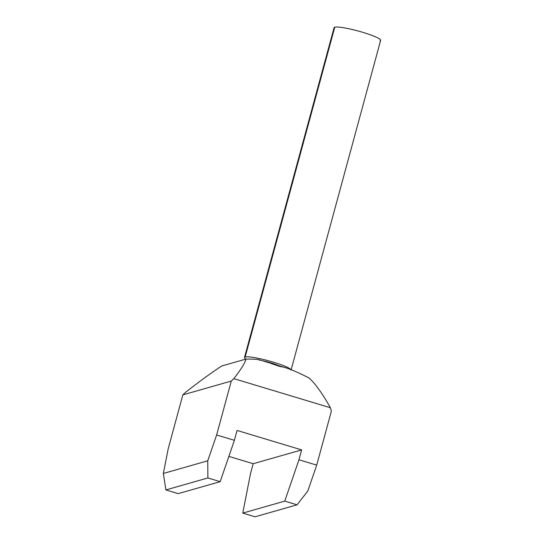 <?xml version="1.0" encoding="UTF-8"?>
<svg xmlns="http://www.w3.org/2000/svg" width="544" height="544" viewBox="0 0 544 544"><rect width="100%" height="100%" fill="white"/><g stroke="black" fill="none" stroke-linecap="round" stroke-linejoin="round"><path stroke-width="0.82" d="M284.947 367.54C290.632 369.179 298.751 372.708 309.291 378.128C315.765 384.261 322.81 394.135 330.405 407.742L233.845 378.638L330.405 407.742L331.357 411.23L316.71 465.134L298.955 459.782L301.641 449.902L237.075 430.447L234.389 440.32L216.634 434.969L231.282 381.065L233.845 378.638C240.978 369.471 245.038 362.943 246.017 359.06C253.538 359.081 257.951 359.326 259.25 359.795M270.912 363.467L280.085 366.561C285.437 367.016 295.168 370.872 309.291 378.128C315.765 384.261 322.81 394.135 330.405 407.742L331.357 411.23L316.71 465.134L307.836 490.953L297.044 504.825L284.75 501.119L298.955 459.782L301.641 449.902L237.075 430.447L234.389 440.32L220.184 481.658L178.201 493.632L220.184 481.658L207.883 477.952L207.76 460.795L216.634 434.969L234.389 440.32L220.184 481.658L207.883 477.952L165.906 489.926L178.201 493.632L165.906 489.926L207.883 477.952L207.76 460.795L216.634 434.969L231.282 381.065L182.838 394.883L185.402 392.455L182.838 394.883L168.198 448.786L182.838 394.883L231.282 381.065L233.845 378.638C240.978 369.471 245.038 362.943 246.017 359.06L221.755 365.976C211.868 372.409 199.75 381.228 185.402 392.455C199.75 381.228 211.868 372.409 221.755 365.976L246.017 359.06C256.081 359.094 260.562 359.523 259.461 360.346M253.198 463.719L228.868 456.389L253.198 463.719L301.641 449.902L253.198 463.719L250.519 473.6L253.198 463.719M250.519 473.6L242.767 513.094L284.75 501.119L242.767 513.094L255.061 516.8L297.044 504.825L284.75 501.119L298.955 459.782L316.71 465.134L307.836 490.953L297.044 504.825L255.061 516.8L242.767 513.094L250.519 473.6M168.198 448.786L163.356 473.457L165.906 489.926L163.356 473.457L207.76 460.795L163.356 473.457L168.198 448.786M261.943 360.604A13.784 1.775 15.2 0 1 278.535 365.602A13.784 1.775 15.2 0 0 261.943 360.604M245.167 357A24.126 3.108 -164.8 0 0 245.908 359.088A24.126 3.108 -164.8 0 1 244.48 357.483A24.126 3.108 -164.8 0 1 245.167 357L334.771 27.2L245.167 357A24.126 3.108 -164.8 0 1 269.192 360.978A24.126 3.108 -164.8 0 1 290.884 369.587A24.126 3.108 -164.8 0 0 269.192 360.978A24.126 3.108 -164.8 0 0 245.167 357M244.48 357.483L334.084 27.683A24.126 3.108 15.2 0 1 334.771 27.2A24.126 3.108 15.2 0 1 360.618 31.695A24.126 3.108 15.2 0 1 380.644 40.338L291.04 370.131M379.964 40.82A24.126 3.108 -164.8 0 0 363.018 32.402A24.126 3.108 -164.8 0 0 334.771 27.2A24.126 3.108 -164.8 0 0 334.431 28.451M285.559 367.724L259.1 359.747"/></g></svg>
